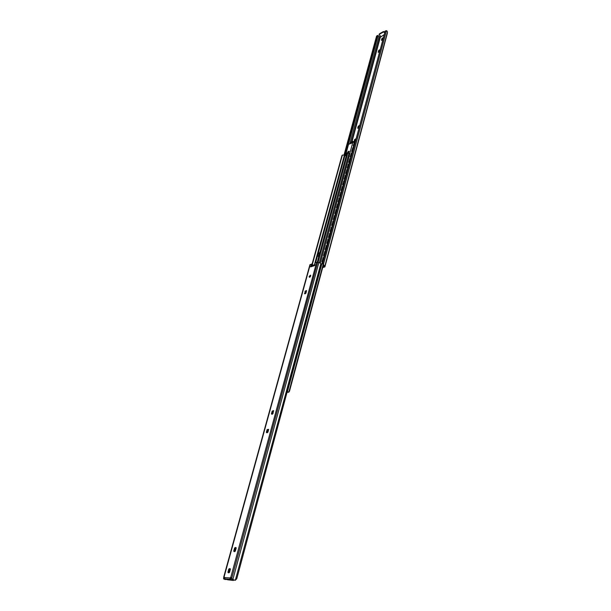 <?xml version="1.0" encoding="UTF-8"?>
<svg xmlns="http://www.w3.org/2000/svg" width="611" height="611" viewBox="0 0 611 611"><rect width="100%" height="100%" fill="white"/><g stroke="black" fill="none" stroke-linecap="round" stroke-linejoin="round"><path stroke-width="0.92" d="M358.909 127.806L357.672 128.234L358.222 126.217L358.779 126.637L358.359 128.211M358.222 126.217L359.551 125.431M359.367 126.095L358.779 126.637M355.304 141.187L354.09 141.615L354.617 139.552L355.19 139.965L354.754 141.584M354.617 139.552L355.953 138.773M355.778 139.423L355.19 139.965M382.608 39.784L381.409 40.326L381.898 38.516L382.417 38.951L382.081 40.204M381.898 38.516L383.189 37.653M382.982 38.394L382.417 38.951M379.378 51.79L378.171 52.317L378.667 50.476L379.194 50.912L378.843 52.202M378.667 50.476L379.958 49.621M379.767 50.354L379.194 50.912M387.214 33.742L387.504 31.932L386.794 30.787L385.167 31.184L322.761 263.051L324.899 266.885L322.677 267.618M322.799 267.16L324.074 266.602L322.409 263.333L385.335 30.855M383.945 34.835L380.325 37.225L377.888 35.499L376.575 36.095L377.59 35.446M384.548 32.589L384.197 32.291L384.35 31.726L384.701 32.024M379.4 33.834L379.057 34.621L379.4 33.834L383.318 31.589L383.166 32.146L384.197 32.291M384.35 31.726L383.318 31.589M383.166 32.146L379.248 34.392M380.966 36.523L379.057 34.621M386.473 30.619L323.211 265.281M344.428 155.858L377.208 35.934M343.955 155.27L376.575 36.095M266.32 432.42L267.099 429.579L268.687 429.373L267.908 432.214L266.32 432.42L267.045 432.779L267.809 429.923L267.099 429.579M268.68 429.357L267.809 429.923M271.399 413.93L272.162 411.15L273.468 410.615L272.98 413.693L271.399 413.93L272.086 414.273L272.865 411.501L272.162 411.15M273.743 410.92L272.865 411.501M230.286 568.856L229.583 569.322L228.697 572.576L227.911 572.286L228.804 569.032L229.942 568.574L230.416 569.124L229.522 572.385L228.384 572.835L227.911 572.286M229.583 569.322L228.804 569.032M233.723 551.099L234.601 547.914L235.77 547.448L236.213 547.96L235.334 551.153L234.173 551.618L233.723 551.099L234.609 551.634M236.098 547.739L235.372 548.22L234.502 551.405M235.372 548.22L234.601 547.914M309.158 276.416L310.571 275.133C310.823 276.241 310.396 276.936 309.296 277.218L309.158 276.416M310.762 275.546L309.746 277.195M304.79 293.83L305.11 291.164L306.516 290.553L305.989 293.158L304.438 293.616M306.6 290.92L305.76 291.554L305.149 293.784M305.76 291.554L305.11 291.164M233.211 579.717L233.081 580.206L230.484 579.243L230.003 577.937L230.836 577.258L232.539 579.465L235.311 580.29L236.778 578.732L321.203 265.586L320.63 263.219L317.689 262.31L314.971 262.883L314.734 265.541L310.602 266.892L311.916 263.899L309.907 264.884M314.833 265.166L310.602 266.892M311.274 266.335L310.831 266.06M224.642 578.556L225.077 579.388L223.496 578.808L224.222 576.792L225.001 578.846L227.582 579.793L233.295 580.45L233.623 579.87M311.916 263.899L312.542 264.288L311.579 266.236M231.202 577.662L230.698 578.502L229.935 578.22M230.798 578.227L231.859 578.617M233.081 580.206L233.478 580.419M232.539 579.465L234.471 580.167M225.994 579.488L226.398 579.358M225.245 579.549L223.496 578.808M273.254 411.15L272.43 414.143M268.206 429.579L267.358 432.664M235.777 547.876L234.761 551.58M229.996 568.986L228.949 572.805M322.28 262.829L322.142 261.638L322.509 262.982M323.929 257.689L323.127 257.987L322.142 261.638M323.127 257.987L321.905 261.699M322.891 258.048L323.379 257.621M323.945 256.658L323.807 255.467L324.166 256.819M325.587 251.556L324.785 251.847L323.807 255.467M324.785 251.847L323.57 255.528M324.548 251.908L325.029 251.48M325.594 250.533L325.457 249.341L325.816 250.686M327.229 245.454L326.427 245.744L325.457 249.341M326.427 245.744L325.22 249.403M326.19 245.805L326.664 245.385M327.236 244.438L327.099 243.254L327.458 244.599M328.855 239.405L328.061 239.68L327.099 243.254M328.061 239.68L326.862 243.315M327.824 239.741L328.298 239.329M328.863 238.397L328.726 237.213L329.085 238.55M330.475 233.387L329.688 233.662L328.726 237.213M329.688 233.662L328.497 237.274M329.451 233.723L329.909 233.318M330.482 232.386L330.345 231.202L330.704 232.547M332.086 227.414L331.299 227.682L330.345 231.202M331.299 227.682L330.116 231.271M331.063 227.743L331.521 227.345M332.094 226.421L331.956 225.245L332.308 226.582M333.682 221.48L332.903 221.74L331.956 225.245M332.903 221.74L331.72 225.306M332.667 221.808L333.117 221.411M333.69 220.495L333.553 219.318L333.904 220.655M335.271 215.584L334.492 215.836L333.553 219.318M334.492 215.836L333.323 219.387M334.255 215.904L334.698 215.515M335.271 214.614L335.141 213.438L335.485 214.774M336.844 209.733L336.073 209.978L335.141 213.438M336.073 209.978L334.904 213.506M335.844 210.047L336.279 209.657M336.852 208.763L336.714 207.587L337.066 208.924M338.41 203.914L337.646 204.158L336.714 207.587M337.646 204.158L336.485 207.664M337.409 204.227L337.845 203.845M338.418 202.959L338.28 201.783L338.624 203.119M339.968 198.14L339.204 198.369L338.28 201.783M339.204 198.369L338.051 201.851M338.968 198.445L339.395 198.063M339.968 197.185L339.838 196.016L340.182 197.353M341.06 194.099L340.694 195.436M341.511 192.396L340.755 192.625L339.838 196.016M340.755 192.625L339.609 196.085M340.518 192.702L340.938 192.328M341.511 191.457L341.381 190.288L341.725 191.617M342.588 188.409L342.236 189.716M343.046 186.699L342.29 186.92L341.381 190.288M342.29 186.92L341.152 190.357M342.061 186.997L342.473 186.622M343.046 185.759L342.916 184.591L343.26 185.927M344.1 182.72L343.764 184.033M344.573 181.032L343.817 181.246L342.916 184.591M343.817 181.246L342.687 184.667M343.588 181.322L344.001 180.955M344.573 180.108L344.444 178.939L344.78 180.268M346.093 175.403L345.337 175.617L344.444 178.939M345.337 175.617L344.214 179.015M345.108 175.693L345.513 175.334M346.086 174.486L345.956 173.318L346.292 174.647M347.14 171.477L346.796 172.776M347.598 169.812L346.849 170.018L345.956 173.318M346.849 170.018L345.727 173.394M346.62 170.095L347.017 169.743M347.59 168.903L347.468 167.735L347.796 169.064M349.095 164.26L348.346 164.458L347.468 167.735M348.346 164.458L347.231 167.819M348.117 164.542L348.514 164.183M349.087 163.351L348.957 162.19L349.293 163.519M350.577 158.738L349.836 158.936L348.957 162.19M349.836 158.936L348.728 162.274M349.607 159.013L349.996 158.669M350.569 157.844L350.447 156.683L350.775 158.005M352.051 153.262L351.317 153.445L350.447 156.683M351.317 153.445L350.218 156.767M351.088 153.529L351.478 153.185M352.043 152.368L351.921 151.207L352.249 152.536M353.525 147.809L352.791 147.992L351.921 151.207M352.791 147.992L351.692 151.291M352.562 148.076L352.944 147.732M353.509 146.923L353.387 145.769L353.716 147.091M354.533 144.043L354.204 145.265M354.976 142.394L354.25 142.577L353.387 145.769M354.25 142.577L353.158 145.853M354.021 142.661L354.403 142.317M345.475 154.942L345.116 154.278L345.406 155.194M346.307 150.734L345.116 154.278M345.986 151.077L345.307 154.171M346.177 150.97L346.651 150.619M346.949 149.535L346.59 148.87L346.88 149.787M347.781 145.357L346.59 148.87M347.46 145.693L346.781 148.763M347.651 145.586L348.117 145.235M318.721 256.719L319.706 253.229L318.721 256.719M350.79 143.478L353.135 142.218L350.867 143.516M348.805 144.211L350.256 143.722M347.277 152.849L348.965 151.093L348.438 153.056M348.362 144.417L345.268 155.683M348.041 151.505L348.53 151.856L347.85 152.895M349.217 151.551L348.53 151.856M288.873 392.163L289.515 391.009L288.904 391.911L287.346 391.895L287.3 392.315L288.873 392.163M354.036 142.623L353.135 142.218M323.288 265.334L289.484 391.254M323.265 265.311L289.515 391.009M318.759 256.727L318.423 256.612C317.659 255.36 318.186 253.863 320.004 252.137M347.972 152.903L347.124 152.918L346.865 153.506L347.972 152.903L349.813 154.071L320.34 263.036M346.414 155.171L344.81 155.889L343.733 155.079L342.389 155.057L341.885 155.752L312.122 264.028M317.246 262.264L346.865 153.506M317.934 262.356L347.522 153.552M323.899 266.801L324.036 266.297M351.959 141.836L380.325 37.225M323.929 265.212L323.44 265.426M351.455 142.065L379.935 37.156M349.866 143.7L379.049 36.454M385.167 31.184L384.815 31.589M348.377 144.41L378.056 35.644M324.907 266.747L387.389 33.109M324.831 266.175L387.504 31.932M310.273 264.441L224.115 576.776M230.003 577.937L224.481 577.548M316.635 262.333L230.782 577.242M225.001 578.846L230.484 579.243M223.763 577.074L224.489 577.342M224.772 579.442L225.26 579.457M234.96 580.19L234.311 580.122M225.673 579.091L225.566 579.488M317.689 262.31L231.691 578.411M318.881 262.524L232.852 579.541M320.89 263.471L235.319 580.297M348.973 151.658L348.66 152.811M305.531 293.578L306.203 291.142M310.09 276.959L310.403 275.798M313.046 265.311L314.963 264.616L313.107 265.197L312.893 265.8L313.061 265.258L314.963 264.632M348.484 144.54L345.475 155.591M349.721 153.712L352.738 142.584M353.418 146.831L353.196 147.648M351.951 152.269L351.722 153.101M350.47 157.753L350.248 158.585M348.988 163.259L348.759 164.107M347.491 168.812L347.262 169.659M345.986 174.395L345.757 175.25M344.474 180.016L344.237 180.879M342.947 185.668L342.71 186.546M341.412 191.365L341.175 192.251M339.869 197.093L339.624 197.995M338.311 202.867L338.066 203.769M336.745 208.672L336.501 209.588M335.172 214.522L334.927 215.446M333.583 220.411L333.331 221.342M331.987 226.33L331.735 227.277M330.383 232.302L330.123 233.249M328.764 238.305L328.504 239.268M327.129 244.354L326.87 245.324M325.495 250.441L325.228 251.419M323.838 256.567L323.57 257.559M322.18 262.738L287.361 391.918M322.982 265.098L288.904 391.911M319.354 262.631L349.003 153.262M318.041 262.371L347.781 152.971M344.81 155.889L315.65 262.661M311.877 266.136L312.19 264.998M312.412 264.204L342.389 155.057M314.428 264.762L344.253 155.706M349.973 143.654L350.248 142.638L352.982 141.362L352.692 142.401M352.784 142.355L353.043 141.393L354.311 142.325L352.982 141.362L350.263 142.615L349.958 143.661M324.899 266.885L387.321 33.429M309.914 264.739L223.603 577.479M348.858 151.711L348.514 152.979M322.829 260.126L322.913 261.462M324.487 253.97L324.571 255.306M326.129 247.86L326.221 249.189M327.771 241.796L327.855 243.117M329.39 235.77L329.482 237.091M350.393 143.455L348.614 144.28M354.334 142.317L353.036 141.362"/></g></svg>
